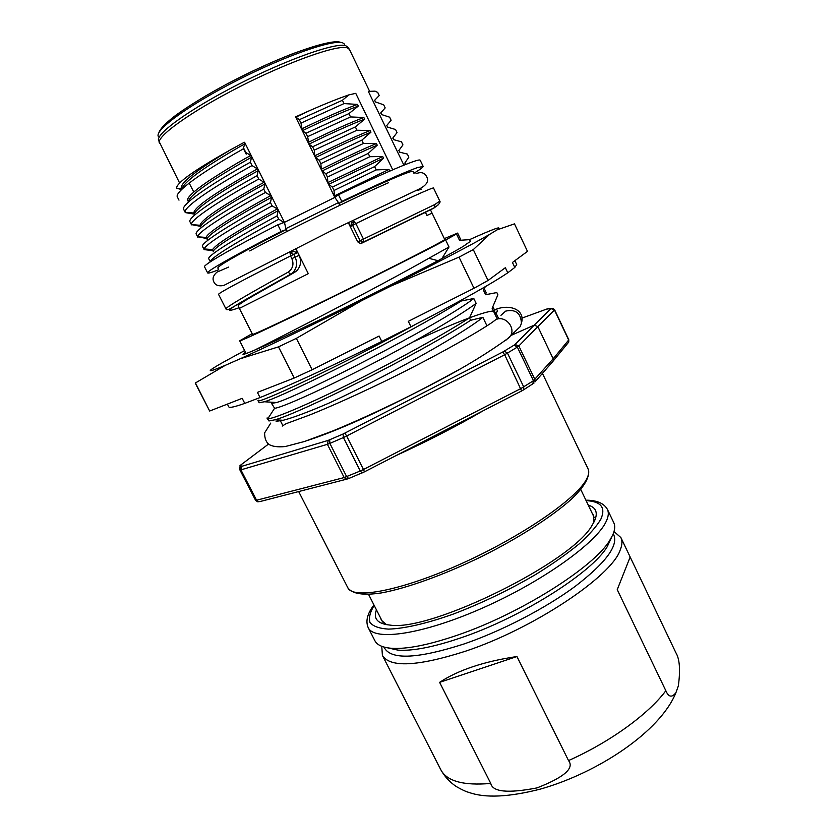 <?xml version="1.0" encoding="UTF-8"?>
<svg xmlns="http://www.w3.org/2000/svg" width="838" height="838" viewBox="0 0 838 838"><rect width="100%" height="100%" fill="white"/><g stroke="black" fill="none" stroke-linecap="round" stroke-linejoin="round"><path stroke-width="1.26" d="M494.347 309.672C497.081 309.463 498.023 310.175 497.164 311.799L494.399 313.035L492.136 308.321L497.887 294.787L496.819 292.556L485.621 294.725L483.348 290L485.359 286.648M282.228 426.081L286.062 423.724L310.102 414.82C329.983 406.828 353.751 396.185 381.426 382.903C428.836 360.078 475.272 333.985 492.21 322.368L495.834 319.634C504.769 315.13 515.768 327.124 510.646 335.755L505.89 340.238M500.935 315.35L505.649 311.118C515.58 309.002 520.838 313.014 521.435 323.143L520.272 326.569L515.527 331.104M460.942 368.584C395.651 404.366 344.659 428.281 307.944 440.327M240.716 465.142L239.322 468.149L240.066 470.108L241.114 464.723L268.527 444.067M328.213 440.379L327.396 444.329L329.879 443.407L346.681 476.686L348.734 478.508L346.555 479.168L344.177 477.555L255.726 500.454L240.066 470.108L327.396 444.329L344.177 477.555L360.246 471.008L363.462 469.49L346.628 436.011L504.686 354.736L517.339 347.089L514.092 345.141L502.716 352.044L343.014 434.042L328.213 440.379L241.25 466.473M241.805 466.41L240.977 470.003L256.669 500.412L258.89 501.847L255.391 499.94L239.762 469.678M511.641 335.148L534.194 325.165L515.014 344.47L518.848 345.968L517.339 347.089L533.45 380.724L520.932 388.518L363.462 469.49L364.457 471.836L521.624 390.979L364.457 471.836L349.1 478.362M396.322 455.453C427.61 441.155 456.595 426.249 483.254 410.725M380.714 618.235L381.416 620.309L386.465 624.645M592.361 513.642L593.576 515.454L593.953 522.095M588.276 505.125C596.237 507.514 598.238 512.961 594.268 521.487L592.183 525.112C573.14 561.565 430.46 632.082 389.942 625.075C377.582 623.818 373.078 618.737 376.43 609.823M612.808 534.833C614.966 529.899 615.291 525.845 613.762 522.661L607.435 509.431C608.901 512.479 608.524 516.418 606.293 521.226C597.002 542.395 542.762 581.457 482.877 607.885C422.981 634.46 374.24 641.416 368.217 627.662L374.89 640.724C377.058 645.009 382.547 647.523 391.356 648.277C406.566 649.366 428.501 645.03 457.139 635.267C519.969 614.013 594.132 567.022 609.76 540.332L612.808 534.833M387.764 647.868L397.893 650.12C412.61 651.199 433.686 647.083 461.13 637.76C521.288 617.491 592.11 572.532 607.257 546.648L611.614 537.231M384.024 647.072L384.663 648.329C391.985 660.082 418.497 658.605 464.21 643.909C502.025 630.909 545.789 608.147 575.402 586.202C605.403 563.073 618.224 546.02 613.866 535.053L613.248 533.775M614.024 531.533L620.885 537.567C622.477 540.898 622.236 545.098 620.141 550.168C611.551 576.408 533.125 628.877 465.184 651.315C417.649 666.451 390.058 667.823 382.4 655.431L381.772 646.318M630.166 557.04L675.878 652.729C679.691 659.045 680.508 670.128 678.319 685.966L675.92 692.691C671.929 697.834 668.567 697.185 665.843 690.721L617.239 589.659L630.166 557.008L620.885 537.567M675.92 692.691C660.365 731.385 598.426 772.636 540.552 789.05C509.095 797.127 485.254 798.258 469.008 792.434C466.221 791.763 462.01 789.825 456.406 786.61C449.797 782.21 444.601 776.596 440.819 769.755C446.843 781.236 463.498 785.793 490.764 783.436C492.66 792.004 508.079 793.492 537.032 787.898C564.068 777.329 574.564 768.226 568.531 760.579C610.263 741.955 648.497 714.091 665.843 690.721M516.941 656.531L439.615 682.352C458.208 670.075 483.987 661.465 516.941 656.531L568.531 760.579M490.764 783.436L439.615 682.352M393.954 649.01L393.651 649.586M413.312 341.81C451.86 323.856 485.307 310.783 493.477 311.108M497.164 311.799L494.776 313.821L497.102 318.67M461.026 300.329L461.329 300.968L473.805 298.506L476.141 303.356L469.5 317.874L470.663 320.284L482.866 317.319L486.941 325.793M276.111 421.325L283.139 420.288C292.577 417.9 307.818 412.191 328.852 403.151C380.316 379.604 459.622 336.111 482.866 317.319M267.113 418.403L268.946 420.969L274.874 419.807C297.343 414.223 417.282 355.113 470.663 320.284M267.154 417.848L268.946 420.969M476.141 303.356C457.276 317.571 408.525 345.392 361.807 369.17C315.025 392.991 279.379 408.431 274.602 408.242L271.543 403.403L276.54 402.523C297.71 396.982 439.678 324.851 473.805 298.506M272.256 402.261L271.543 403.403M274.602 408.242L267.804 418.728C272.371 419.272 302.686 406.88 346.063 385.574C389.387 364.31 440.086 336.687 469.5 317.874M257.978 400.522L259.12 402.753L264.379 401.769C284.009 396.227 406.273 335.556 461.329 300.968M258.083 400.082L257.968 400.522C255.087 405.529 340.877 365.756 415.239 324.557M484.249 288.607L486.145 292.567L485.621 294.725M493.006 306.876L494.808 310.636L494.399 313.035M227.381 404.105L228.795 406.87C229.371 408.085 234.703 406.933 244.769 403.382L260.042 397.547C287.696 386.444 334.76 364.834 381.782 341.454L410.976 326.736C458.501 302.267 490.775 284.291 507.776 272.8L505.345 267.71L488.051 280.468L473.281 249.609L489.507 234.462L496.965 229.905L514.469 223.851L527.49 251.369L512.437 262.472L514.804 267.458L507.776 272.8M514.804 267.458L516.711 264.567L514.867 260.681M489.507 234.462C471.804 244.665 438.976 261.833 391.032 285.988L361.649 300.653C314.376 324.076 267.469 346.492 240.244 358.737L225.296 365.326C206.337 373.287 205.31 372.449 222.206 362.823L244.644 350.546M245.492 352.211L242.968 354.296C244.308 354.998 263.781 346.44 301.408 328.622C342.208 309.337 402.303 279.463 438.044 260.691L447.565 255.265C459.643 248.677 465.897 244.937 466.326 244.026L470.443 241.554L469.531 239.647C494.127 228.617 503.261 225.349 496.965 229.905M499.134 228.837L497.94 229.224M391.032 285.988L459.025 257.13L474.004 288.272L408.326 321.331L410.976 326.736M381.782 341.454L379.111 336.038L312.124 369.757L296.348 338.363L361.649 300.653M459.025 257.13L473.281 249.609M474.004 288.272L488.051 280.468M260.042 397.547L257.413 392.394L294.222 378.022L312.124 369.757M240.244 358.737L278.488 346.869L294.222 378.022M195.453 382.924L209.657 411.029L242.182 398.333L244.769 403.382M209.657 411.029L195.233 383.081L225.296 365.326M278.488 346.869L296.348 338.363M469.531 239.647L459.507 240.317L456.48 233.991L445.659 240.024L449.011 246.99L441.836 258.691M459.507 240.317L460.502 239.113L457.621 233.09L456.48 233.991M444.329 238.621L457.621 233.09M445.659 240.024C424.311 251.452 370.606 278.509 321.844 302.34C272.999 326.223 239.584 341.789 239.689 340.804L252.165 333.65M295.73 248.415L308.3 273.67L239.354 308.394L252.552 334.404C253.914 334.509 272.696 325.814 308.897 308.321C371.475 278.038 449.116 238.537 444.716 239.427L432.073 213.145L426.951 215.46L425.4 212.339L360.445 243.544L357.742 241.868L348.21 222.458M438.044 260.691L428.815 258.303C378.954 286.795 277.493 338.824 254.333 350.253M428.815 258.303L449.011 246.99M290.377 252.793L293.625 251.41L297.448 252.793L295.531 248.509M348.346 222.395L350.514 226.553L351.73 222.678L353.364 221.672M416.821 190.624L421.556 189.189M350.514 226.553L355.867 223.61L363.378 238.935L363.933 241.993L362.823 242.266L360.099 240.579L352.589 225.286L353.825 221.379L355.867 223.61C402.397 200.984 433.916 186.654 433.539 188.047L439.814 201.13L434.796 204.514L434.367 207.688L425.4 212.339M434.053 207.971L438.316 204.776M426.804 211.448L427.37 211.071M294.588 272.36L296.621 270.863C300.8 266.463 301.659 261.299 299.187 255.36L295.133 257.088C297.668 263.09 296.872 268.286 292.724 272.685L290.65 274.215L294.588 272.36L253.799 295.521C243.554 301.387 238.317 304.854 238.107 305.922L239.354 308.384M239.04 307.756C215.596 315.968 236.924 304.33 290.65 274.215L229.57 309.002C227.486 309.987 226.27 309.934 225.925 308.855L218.519 294.316C219.116 292.839 239.375 281.935 279.326 261.592L290.524 255.936L291.875 258.659C294.086 264.253 292.85 268.736 288.157 272.12L285.381 273.691C246.163 295.301 226.344 307.022 225.925 308.855M297.448 252.793L293.771 254.375L290.074 252.919L290.524 255.936L293.771 254.375L295.133 257.088L291.875 258.659M413.857 173.183L413.04 171.497C413.061 169.444 382.578 182.412 339.118 203.33L341.778 201.445L338.479 194.73L335.064 197.255L334.393 195.883L388.968 169.454L376.199 169.894L334.027 190.467L332.393 187.136L328.706 184.308L327.857 182.569L382.715 156.517L369.809 156.706L368.217 153.417L325.814 173.717L322.148 170.942L321.31 169.245L320.87 163.63L319.226 160.278L315.58 157.575L314.732 155.837L314.25 150.149L312.605 146.786L308.992 144.146L307.63 136.646L305.964 133.263L302.382 130.686L300.978 123.092L299.313 119.708L295.605 116.88L334.854 197.422L338.468 202.607L285.873 228.617L287.225 231.33M340.029 205.205L339.118 203.33M339.799 205.32L338.468 202.607M327.857 182.569L327.459 177.059L325.814 173.717M334.027 190.467L334.393 195.883M285.873 228.617L284.449 222.353L334.854 197.412M178.986 200.135L177.342 196.93C174.43 192.153 200.911 172.597 243.03 149.049L244.874 143.769L244.591 142.271L284.449 222.353M243.638 148.703L245.325 152.087M245.754 152.359L250.719 155.512C238.715 161.964 224.427 170.617 207.855 181.479C193.169 191.598 186.413 198.051 187.597 200.848L187.618 200.879M194.322 214.119L185.303 212.59L183.7 209.448C180.411 205.404 207.782 185.785 250.363 162.205L251.557 157.209L250.719 155.512M250.363 162.205L252.039 165.568L257.381 168.888C215.272 192.572 194.07 207.29 193.788 213.03L194.678 214.811C191.85 211.124 217.953 192.824 258.24 170.627L257.381 168.888M258.24 170.627L257.077 175.687L258.743 179.039L264.043 182.286C222.479 205.383 201.151 219.713 200.052 225.275L200.146 225.611M200.942 227.171C198.344 223.903 224.49 206.158 264.892 183.983L264.043 182.286M264.892 183.983L263.761 189.116L265.437 192.457L270.684 195.621L271.543 197.339L270.444 202.513L272.109 205.844L277.294 208.913C237.081 230.89 215.513 244.445 212.611 249.598L212.622 250.216M212.632 250.227L213.428 251.798C211.249 249.326 237.73 232.461 278.153 210.642L277.294 208.913M278.153 210.642L277.095 215.869L278.75 219.189L284.061 222.489L277.807 224.783L281.139 231.466L285.926 229.654L286.858 231.518M285.926 229.654L272.549 236.515C236.326 255.401 218.079 265.887 217.817 267.982L218.708 269.742C211.784 272.444 208.096 273.513 207.635 272.926C205.939 271.585 235.52 254.71 281.139 231.466M341.778 201.445C379.09 183.585 404.209 172.345 417.125 167.715L423.159 166.406C423.347 167.118 420.288 169.381 413.993 173.204M423.159 166.406L420.184 160.205C419.932 159.691 417.9 160.068 414.066 161.336C401.046 165.788 375.853 176.923 338.479 194.73M300.978 123.092L344.041 103.587L342.428 100.267L348.765 94.914L355.752 93.343L392.718 169.831M403.895 165.159L368.353 91.405L375.026 91.133L377.729 92.431L379.226 95.532L374.628 100.298L375.403 101.911L383.699 104.834L385.176 107.903L380.714 112.921L381.479 114.523L389.639 117.184L391.116 120.263L386.758 125.491L387.533 127.104L395.567 129.513L397.034 132.582L392.813 138.05L393.577 139.632L401.465 141.821L402.942 144.89L398.836 150.557L399.747 152.149M405.55 164.499L404.848 163.033L408.839 157.146L407.373 154.087L399.6 152.149M375.791 101.974L374.628 100.298M381.866 114.576L380.714 112.921M387.921 127.146L386.758 125.491M393.944 139.663L392.813 138.05M399.967 152.17L398.836 150.557M404.848 163.033L405.854 164.384M344.041 103.587L357.512 104.415C343.748 109.359 325.092 117.55 301.544 128.968M302.382 130.686C325.825 119.321 344.46 111.119 358.318 106.08L357.512 104.415M358.318 106.08L348.901 113.612L350.514 116.932L363.839 117.498C350.085 122.694 331.513 131 308.154 142.429M314.25 150.149L356.957 130.225L355.354 126.915L364.645 119.153L363.839 117.498M356.957 130.225L370.145 130.529C356.611 135.903 338.143 144.335 314.732 155.837M315.58 157.575C339.013 146.042 357.47 137.579 370.951 132.195L370.145 130.529M370.951 132.195L361.786 140.197L363.388 143.497L376.44 143.549C362.917 149.143 344.544 157.701 321.31 169.245M322.148 170.942C345.382 159.44 363.744 150.85 377.236 145.194L376.44 143.549M377.236 145.194L368.217 153.417M328.706 184.308L383.511 158.173L382.715 156.517M383.511 158.173L374.607 166.605L376.199 169.894M389.775 171.109L388.968 169.454M374.607 166.605L332.393 187.136M327.459 177.059L369.809 156.706M320.87 163.63L363.388 143.497M361.786 140.197L319.226 160.278M355.354 126.915L312.605 146.786M364.645 119.153C350.913 124.391 332.361 132.718 308.992 144.146M307.63 136.646L350.514 116.932M348.901 113.612L305.964 133.263M342.428 100.267L299.313 119.708M348.765 94.914C338.007 98.633 325.175 103.765 310.28 110.323L295.772 117.215M310.28 110.323L295.605 116.88M181.595 189.577L176.556 188.225C176.357 182.946 194.447 170.083 230.848 149.614L244.172 142.355M177.918 198.04L177.426 197.098M191.514 224.856L189.996 221.819M200.512 226.323L191.441 224.605C189.954 220.425 217.052 201.937 258.743 179.039M197.82 237.259L196.27 234.2C193.4 231.016 221.242 212.349 263.761 189.116M206.682 238.495L197.747 236.798C197.087 232.755 224.804 214.664 265.437 192.457M204.063 249.525L202.524 246.508C200.073 243.669 227.653 225.694 270.444 202.513M212.831 250.625L204.105 249.619L204.063 248.938C206.808 243.533 229.497 229.172 272.109 205.844M277.095 215.869C234.347 238.851 206.682 256.302 208.746 258.785L209.971 261.184M209.133 259.539L208.746 258.785M181.291 188.414C179.887 183.124 196.417 170.198 230.848 149.614M244.874 143.769C204.242 166.951 183.25 182.108 181.919 189.252M251.557 157.209C209.552 181.008 188.466 195.998 188.299 202.188M185.303 212.59L185.198 212.37C182.757 208.096 209.825 188.927 252.039 165.568M190.017 221.892L189.975 221.829C187.136 218.121 214.235 199.224 257.077 175.687M271.543 197.339C231.11 219.326 204.797 236.609 207.206 239.521L206.305 237.458C205.928 233.655 232.241 216.571 270.684 195.621M210.296 261.844L210.38 261.11C214.004 255.904 236.787 241.941 278.75 219.189M281.83 223.306L283.904 222.196M277.807 224.783C232.178 248.111 202.712 265.237 204.524 266.798L207.635 272.926M522.105 318.063L546.502 309.138L550.985 308.51L534.194 325.165L537.828 326.569L554.463 310.008L568.667 340.039L553.164 358.8L533.45 380.724L532.779 383.951M515.014 344.47L514.092 345.141M553.206 361.021L534.99 381.908L534.937 379.562L518.848 345.968L537.828 326.569L553.164 358.8L553.227 360.969L552.232 362.142M551.016 308.688L554.599 309.756L552.891 308.363L550.985 308.51M551.195 308.415L547.424 308.866M547.602 308.782L546.502 309.138M241.114 464.723L239.951 465.719M344.931 433.12L346.628 436.011L343.412 437.541L329.879 443.407L329.701 439.814M364.457 471.836L362.173 472.904L360.246 471.008L343.412 437.541L343.014 434.042M504.403 351.112L507.503 353.175L523.729 386.947L523.677 389.785L521.624 390.979L504.686 354.736L502.716 352.044M554.599 309.756L568.782 339.746L568.73 342.082L553.237 360.958M534.026 383.039L523.216 390.079M542.437 373.371L588.087 468.924C589.313 471.469 588.831 474.832 586.652 479.011L586.359 479.556C576.167 499.029 521.016 536.949 460.994 563.859C400.962 590.895 352.924 599.715 347.791 587.689L298.674 491.56M567.839 343.171L568.73 342.082L568.782 339.746M255.391 499.94L257.329 501.773M347.466 478.948L259.811 501.606M586.118 500.632C600.972 501.386 605.916 507.514 600.94 519.015C596.729 526.264 589.46 534.571 579.121 543.946C567.127 553.761 552.829 563.827 536.247 574.166C509.431 589.889 481.902 603.15 453.651 613.95C426.793 623.535 404.052 628.73 388.382 629.108C379.279 628.531 373.172 626.342 370.029 622.54C368.615 617.941 369.998 612.222 374.177 605.382M434.796 204.514L357.742 241.868M361.545 243.271L433.655 208.222M288.157 272.12L290.535 274.246L292.64 272.759M159.471 143.308C155.418 137.149 190.53 111.695 240.087 86.523C289.571 61.3 338.039 44.309 347.382 47.892L349.436 49.421L347.791 47.138L345.801 45.744C336.457 42.12 288.544 58.786 239.459 83.758C190.31 108.689 155.114 134.153 158.665 140.606L179.583 182.988M344.648 44.225L342.658 42.832C333.325 39.145 286.072 55.465 237.772 80.06C189.398 104.603 154.768 129.817 158.267 136.343M339.39 42.35C330.12 39.281 288.597 53.213 244.036 75.273C199.444 97.281 163.148 121.793 159.964 131.032M270.779 423.075L264.609 432.89C264.599 438.222 266.013 442.024 268.83 444.308C272.235 446.518 277.703 447.272 285.234 446.549L304.487 441.49L332.372 431.12C364.132 418.131 403.979 399.255 439.458 380.4C465.132 366.939 488.544 352.568 509.672 337.264M510.646 335.755L520.272 326.569M521.435 323.143C525.541 309.61 509.431 303.346 494.462 309.913M588.087 468.924C590.476 476.152 584.798 486.354 571.589 499.019C552.263 516.459 519.078 537.807 481.84 556.442C444.423 574.7 407.31 588.108 381.709 592.864C363.629 595.671 352.075 593.974 347.791 587.689M368.584 594.404L382.683 622.1M585.898 500.171C596.865 500.213 604.041 503.303 607.435 509.431M397.893 650.12L391.356 648.277M373.937 604.931C367.306 613.667 365.399 621.241 368.217 627.662M607.257 546.648L609.76 540.332M382.4 655.431L440.819 769.755M580.786 489.528L594.226 517.549M498.201 317.717L495.887 312.878M282.595 425.107L280.447 420.896M283.139 420.288L274.874 419.807M276.54 402.523L264.379 401.769M246.163 353.542L239.689 340.804M388.403 182.778C354.851 197.37 286.659 230.879 249.703 250.929M228.606 267.092L217.011 272.12C214.161 274.571 212.852 277.032 213.093 279.504C214.067 284.721 217.65 286.69 223.83 285.433L329.879 231.424L419.073 189.095C426.772 185.188 429.255 180.977 426.511 176.451C424.447 172.565 420.938 171.664 415.983 173.738M434.534 207.499C441.919 202.796 439.751 200.691 439.824 201.13M360.445 243.544L434.367 207.698M432.073 213.145L430.46 209.814M292.734 272.675L296.621 270.863M369.642 91.352L349.436 49.421M158.99 132.54C158.916 132.32 160.487 126.873 176.032 115.089C189.43 105.389 206.955 94.736 228.596 83.14C250.772 71.639 272.057 61.865 292.452 53.821C318.681 44.246 334.582 40.371 340.165 42.204M193.788 192.038L189.179 183.082M176.556 188.215L181.385 188.592M243.879 148.598L246.592 154.045M243.523 148.787L246.152 154.087M183.711 209.437L185.198 212.36L193.788 213.03M200.01 225.275L191.441 224.605M200.942 227.182L200.146 225.6M197.768 237.112L196.291 234.19M206.305 237.458L197.747 236.798M204.022 249.389L202.555 246.498M212.611 249.598L204.063 248.938M211.323 261.184L210.38 261.11"/></g></svg>
